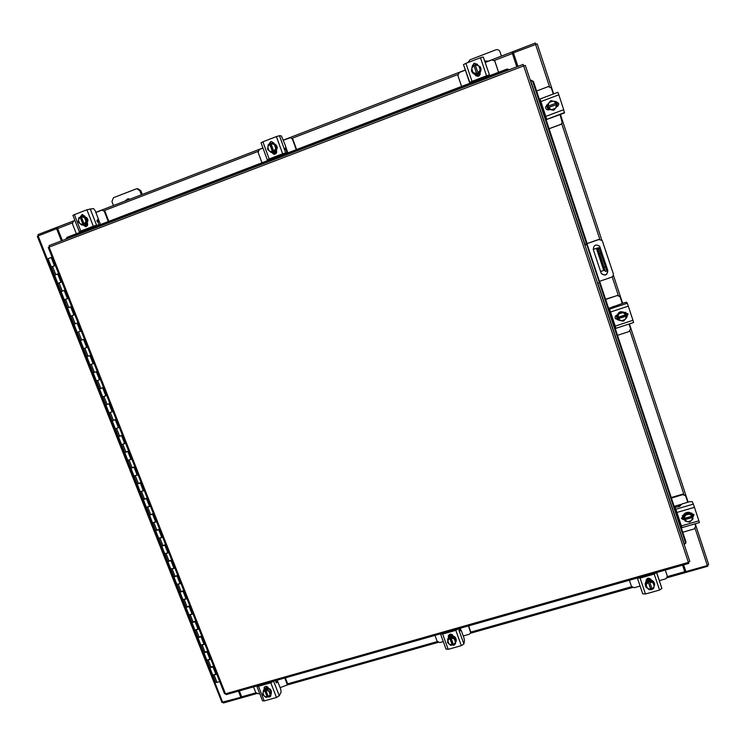 <?xml version="1.0" encoding="UTF-8"?>
<svg xmlns="http://www.w3.org/2000/svg" width="746" height="746" viewBox="0 0 746 746"><rect width="100%" height="100%" fill="white"/><g stroke="black" fill="none" stroke-linecap="round" stroke-linejoin="round"><path stroke-width="1.12" d="M215.855 674.235L212.741 675.027L215.967 674.505L213.011 667.017L209.785 667.549L213.608 666.113M209.943 659.259L206.819 660.061L210.046 659.52L207.071 652.004L203.854 652.563L207.686 651.127M204.003 644.218L200.879 645.038L204.096 644.469L201.112 636.925L197.895 637.513L201.746 636.077M198.035 629.13L194.911 629.969L198.128 629.363L195.135 621.791L191.927 622.406L195.778 620.97M192.048 613.977L188.924 614.835L194.902 629.913M186.043 598.777L182.919 599.644L188.924 614.835L192.142 614.2L189.139 606.601L185.922 607.216L189.782 605.808M180.01 583.512L176.886 584.398L182.919 599.644L186.127 598.991L183.115 591.354L179.898 591.998L183.777 590.59M173.958 568.191L170.834 569.086L176.886 584.398L180.094 583.717L177.063 576.052L173.855 576.723L177.744 575.306M167.878 552.814L164.763 553.728L170.834 569.086L174.032 568.377L170.993 560.694L167.803 561.412L171.683 559.976M161.779 537.381L158.656 538.304L164.763 553.728L167.953 552.991L164.903 545.279L161.714 546.025L165.603 544.58M155.662 521.883L152.538 522.825L158.656 538.304L161.845 537.54L158.786 529.8L155.597 530.555L159.504 529.128M149.517 506.329L146.393 507.289L152.538 522.825L155.718 522.041L152.65 514.264L149.47 515.066L153.378 513.621M143.344 490.719L140.22 491.698L146.393 507.289L149.573 506.469L146.486 498.664L143.307 499.503L147.223 498.058M137.152 475.043L134.028 476.041L140.22 491.698L143.4 490.849L140.304 483.016L137.124 483.874L141.05 482.429M130.942 459.312L127.808 460.319L134.028 476.041L137.199 475.165L134.094 467.294L130.923 468.171L134.858 466.744M124.694 443.525L121.57 444.551L127.808 460.319L130.979 459.415L127.855 451.526L124.694 452.44L128.638 450.994M118.437 427.672L115.313 428.708L121.57 444.551L124.731 443.618L121.598 435.692L118.446 436.634L122.391 435.188M112.152 411.764L109.019 412.818L115.313 428.708L118.465 427.747L115.322 419.793L112.161 420.763L116.124 419.327M105.839 395.79L102.706 396.853L109.019 412.818L112.17 411.82L109.019 403.838L105.867 404.845L109.83 403.4M99.498 379.751L96.374 380.833L102.706 396.853L105.857 395.837L102.687 387.817L99.544 388.853L103.517 387.407M93.147 363.675L89.958 355.6L86.825 356.691L90.014 364.757L93.147 363.675L90.014 364.757L96.374 380.833L99.516 379.789L96.337 371.741L93.194 372.804L97.176 371.359M86.76 347.505L83.552 339.393L80.428 340.521L83.627 348.615L86.76 347.505L83.627 348.615L86.825 356.691L90.816 355.245M81.221 330.963L77.211 332.408L80.428 340.521L84.429 339.066M74.796 314.691L70.777 316.136L77.211 332.408L80.344 331.271L77.127 323.121L74.003 324.277L77.127 323.139M68.343 298.353L64.324 299.808L70.777 316.145L73.901 314.971L70.674 306.793L67.55 307.986L70.683 306.82M61.862 281.96L57.834 283.415L64.324 299.808L67.438 298.605L64.193 290.399L61.079 291.621L64.212 290.436M55.363 265.501L51.325 266.956L57.834 283.415L60.948 282.175L57.694 273.941L54.579 275.19L57.712 273.996M51.185 257.482L48.061 258.703L51.325 266.956L54.43 265.688L51.166 257.417L52.043 257.081M219.781 681.732L215.678 682.459M194.911 629.969L215.687 682.487M501.415 56.099L499.895 51.567C499.037 49.879 497.694 49.292 495.866 49.814L470.008 59.811L467.882 62.599M501.433 56.09L499.96 51.744M488.108 61.228L484.975 61.284M488.36 61.135L484.872 60.976M598.786 251.952L598.367 250.749L598.786 251.952M593.229 249.35L598.833 247.625L606.843 270.985L605.379 271.488L604.111 267.404L605.584 266.9M593.257 249.462L597.387 248.12L605.379 271.488M604.689 270.238L603.738 270.462L596.436 248.371M600.558 271.544L603.738 270.462M601.136 253.416L599.663 253.92L604.111 267.404M597.387 248.12L597.975 249.089L599.439 248.586M604.381 268.56L603.803 266.751M604.195 267.954L604.372 268.551M604.064 268L603.645 266.798M599.663 253.92L597.975 249.089M584.939 245.182L586.766 244.548L586.431 243.877L586.962 243.653L598.87 239.531L602.19 240.482L613.259 273.568C613.632 275.302 612.988 276.552 611.328 277.298L599.01 281.494M586.766 244.548L599.355 282.548L597.537 283.163M584.696 244.427L598.796 239.419L602.171 240.464M601.155 273.269C604.978 276.113 607.169 275.162 607.738 270.416L599.691 246.329C595.812 243.886 593.676 244.958 593.284 249.556L601.229 273.409C605.043 276.29 607.253 275.349 607.831 270.584L599.691 246.329M141.367 194.79L139.838 190.78L136.91 188.775L136.08 188.952L113.476 197.69L111.937 201.551L113.467 205.532M142.281 194.436L140.863 190.724L139.838 190.78M128.433 198.734L126.018 200.702M136.91 188.775L137.935 188.719L140.863 190.724M129.953 199.182L127.911 198.734L124.806 201.168M549.075 128.685L560.824 124.358L562.26 122.894L560.078 114.651M562.279 122.848L560.824 124.358M549.093 128.741L560.796 124.423M553.29 94.024L551.285 87.953L548.366 86.573L536.588 91.003M540.225 99.955L539.628 100.178M540.253 100.057L539.666 100.272M546.053 119.574L546.65 119.351M556.32 101.559L557.859 106.221M548.114 109.914L546.529 105.111M546.51 105.13L548.086 109.914M553.849 110.1L557.131 106.24L553.849 110.1L549.019 109.261L547.471 104.561L549.019 109.42L553.83 110.259L549.047 109.429M549.009 109.392L547.415 105.811M555.723 101.922L556.917 103.843L557.103 106.146M553.737 110.24L549.112 109.438M548.981 109.326L547.667 107.293L547.499 104.832M547.601 104.403L550.427 101.055M551.247 100.766L555.136 101.447M549.205 109.699L547.415 105.951M549.242 109.681L547.415 105.885M553.383 101.13L556.134 103.162L555.583 101.531L550.744 100.691L545.503 107.387M556.134 103.162L556.553 104.58L555.639 107.974M548.478 107.592L556.6 104.561L557.113 106.408M549.252 102.426L552.945 101.046M548.012 106.296L556.124 103.274M556.078 103.181L548.012 106.193M555.35 108.329L551.658 109.699M551.219 109.625L548.524 107.573M548.068 106.174L548.963 102.78M555.611 101.596L558.595 103.358L558.707 104.664L556.973 106.799M555.509 101.512L558.614 103.265L558.698 104.692M551.826 117.616L546.678 119.453L540.729 101.176M540.878 101.54L540.001 99.004L557.905 92.299L558.819 94.826L540.878 101.54L545.783 116.367L563.715 109.709L564.433 112.944L551.835 117.616M564.554 112.525L546.678 119.453L546.1 117.709M546.669 119.155L545.783 116.367M549.326 109.653L549.093 109.737C547.032 110.156 545.83 109.336 545.494 107.256L547.545 104.459M558.819 94.826L563.715 109.709M617.52 335.318L629.12 331.522L630.603 328.725L629.055 324.016M614.564 326.394L615.152 326.198M622.257 303.38L619.945 296.516L617.259 295.537L605.631 299.435M613.324 307.165L608.531 308.173M617.259 295.537L605.565 299.23M617.156 295.351L619.87 296.376M614.648 326.636L615.226 326.45M625.735 312.313L627.144 316.602M617.539 319.866L616.075 315.455L617.511 319.866M617.408 318.197L617.194 317.656C617.334 312.192 619.963 310.541 625.073 312.705L620.336 311.8L617.082 315.362L618.751 320.239L617.082 315.362L620.541 312.201L625.083 312.714L626.053 313.982M625.148 312.835L626.388 314.756L626.556 316.919M625.987 318.486L624.588 320.025M622.117 320.92L619.506 320.407M618.611 319.941L617.25 317.777L617.11 315.455M617.147 315.288L620.271 311.875M620.439 311.819L624.98 312.695M617.25 317.852L616.895 315.008M617.324 318.02L616.979 314.98M624.896 312.369L625.866 313.637M624.84 312.387L625.959 313.824M625.083 312.714L626.771 317.582L623.488 321.153L618.751 320.239M623.152 312.742L625.782 314.747L617.809 317.376M619.077 313.861L622.723 312.658M626.267 316.052L625.297 319.26M618.247 318.71L626.22 316.08M626.146 315.819L618.136 318.467M625.008 319.577L621.362 320.78M620.933 320.696L618.303 318.691M617.865 317.367L618.779 314.187M627.759 313.553L626.575 317.003M624.719 312.415L628.011 314.085L626.659 317.246M627.265 303.24L628.3 306.13L610.573 312.014L609.585 309.124L627.265 303.24L626.677 302.233L624.262 302.717L609.212 308.275L609.762 309.935M615.049 325.592L609.585 309.124M614.974 325.685L615.525 327.345L614.974 325.685M610.573 312.014L615.245 326.123L632.953 320.286L633.615 322.514L615.944 328.305M633.615 322.514L615.944 328.333L615.525 327.345M615.944 328.333L615.245 326.123M618.565 319.959L615.291 318.589C614.76 316.938 615.31 315.745 616.933 314.999L617.166 314.915M628.3 306.13L632.953 320.286M618.462 319.726L615.226 318.439M97.194 221.637L98.603 221.18M100.477 224.537L99.442 221.87L98.248 221.17L97.111 221.459M108.263 221.562L104.365 211.482L102.211 210.074L95.842 212.451M102.211 210.074L104.365 211.482M108.832 221.348L104.999 211.426M74.926 220.499L73.481 221.058L72.418 223.772L76.325 233.778M83.85 230.327L84.046 230.822M84.354 229.843L84.643 230.598M87.664 224.621L84.391 225.879M84.522 226.001L87.636 224.807M83.011 215.986L83.198 215.958C88.597 217.757 89.371 220.667 85.492 224.677L84.401 224.919M80.512 217.095L83.86 216.023M84.102 216.07L87.385 218.895M87.441 219.044L86.928 223.334M86.834 223.464L85.147 224.714L83.403 224.966M87.646 223.865L85.417 224.798M83.86 215.892L84.578 215.883M87.599 223.623L84.904 224.844M84.028 216.004L82.825 216.135L84.028 216.004L87.459 218.96L86.918 223.427L82.965 224.947L81.752 225.096L78.321 222.14L78.852 217.664L81.361 216.862M86.266 219.091L85.725 223.567L84.205 224.126L81.305 216.685L82.825 216.135L86.266 219.091L87.459 218.96M84.205 224.126L81.752 225.096M78.47 219.716L80.12 217.133M79.747 223.502L78.423 220.126M81.314 216.732L84.251 217.496M83.72 224.49L80.829 217.058M80.13 217.189L83.02 224.574M84.559 217.757L85.883 221.142M85.837 221.553L84.167 224.08M82.992 224.527L80.055 223.772M80.792 216.844L82.489 214.494M80.139 217.133L82.153 214.503L84.68 216.088M96.868 220.508L97.931 220.107L97.045 220.21L99.199 224.91L93.968 226.169L81.454 230.952L83.72 230.831L83.794 230.057M99.199 224.91L97.679 225.488M80.782 231.046L79.318 231.754L72.922 215.37L74.376 214.634L80.782 231.046L93.315 226.252L86.918 209.785L93.436 208.526L95.106 210.549L97.959 217.907L98.015 220.089L96.868 220.518M79.318 231.754L82.274 231.381M90.201 208.815L96.588 225.255L99.162 224.919M96.588 225.255L93.315 226.252M87.413 223.101L87.496 223.315C87.935 225.087 87.338 226.206 85.715 226.663L83.095 225.003M74.376 214.634L86.918 209.785M86.042 226.597L83.785 224.975M285.606 149.508L286.1 149.368M296.255 149.666L292.451 139.129L290.66 137.665L283.461 140.183M290.66 137.665L292.451 139.129M296.572 149.545L292.824 139.166M262.974 148.072L259.338 149.47L258.116 152.333L261.949 162.787M287.891 152.865L286.874 150.067L285.541 149.359M272.682 143.027L273.53 142.7M276.691 152.147L272.868 153.611M273.008 153.741L276.654 152.343M273.325 143.12C278.09 145.666 278.445 148.696 274.388 152.221L272.504 152.501M273.791 151.373L270.957 143.586L272.532 143.008L276.085 146.085L275.367 150.795L271.096 152.436L267.553 149.368L268.262 144.659L272.411 143.055M273.344 143.139L276.747 146.076M276.803 146.235L276.113 150.748M276.011 150.879L274.174 152.212L271.926 152.445M270.472 151.932L269.157 150.823M276.663 151.13L273.129 152.529M276.607 150.934L274.789 152.249L272.812 152.51M273.278 143.083L276.822 146.141L276.104 150.841L271.106 152.436M267.851 146.794L269.688 144.071L271.012 143.764M276.085 146.085L276.822 146.141M269.082 150.757L267.786 147.223M270.966 143.633L274.071 144.407M272.952 151.876L270.117 144.109M269.698 144.127L272.523 151.858M274.388 144.677L275.675 148.221M275.61 148.65L273.763 151.317M272.495 151.802L269.399 151.037M269.353 144.211L270.975 141.768L271.861 141.609M268.942 144.37L270.565 141.731L271.665 141.581L273.801 143.213M285.252 148.016L287.266 152.977L283.042 153.825L269.586 158.973L268.933 159.29L270.63 159.346L270.574 158.59M261.119 142.794L262.9 141.796L269.166 158.963L282.65 153.797L276.393 136.583L279.452 135.707L281.419 135.94L285.531 145.89L285.858 148.044L285.214 148.286L285.858 148.044M269.166 158.963L267.292 159.877L269.064 159.933M279.452 135.707L285.69 152.893L287.247 152.986L285.671 153.592M285.69 152.893L282.65 153.797M276.477 150.552L276.561 150.776C276.952 152.883 276.132 154.068 274.108 154.329L271.777 152.473M262.9 141.796L276.393 136.583M285.28 148.006L285.811 148.053M274.314 154.329L272.178 152.473M498.561 72.287L494.757 60.986L491.959 59.876L485.357 62.422M498.589 72.278L494.943 61.414M465.355 70.124L459.275 72.465L457.876 75.486L461.597 86.424M476.955 64.296L477.449 64.66M480.247 74.106L475.836 75.794M475.995 75.924L480.21 74.302M477.356 64.641L480.704 67.634M480.75 67.765C481.459 70.711 480.471 72.856 477.794 74.208C475.678 74.889 473.906 74.395 472.451 72.744M473.244 65.62L476.125 64.52M480.247 66.72L480.657 67.55M480.741 67.821L479.855 72.567M479.743 72.707L477.738 74.134L475.342 74.395M475.165 74.367L472.377 72.642L471.649 71.318M471.444 70.525L472.097 66.963M480.172 72.726L477.953 74.423L475.109 74.591M480.079 72.427L477.897 74.348L475.081 74.525M479.837 72.67L480.573 67.438L479.837 72.67L475.043 74.171L479.837 72.67M471.369 70.982L475.249 74.432L471.369 70.982L472.283 66.021L475.314 65.033M478.009 72.996L475.258 64.837L476.89 64.249L480.573 67.438M471.845 68.25L473.887 65.368M473.011 72.399L471.761 68.697M475.267 64.893L478.55 65.667M476.75 73.677L474.008 65.536M473.906 65.424L476.638 73.528M478.885 65.956L480.135 69.667M480.051 70.115L477.981 72.94M476.619 73.462L473.346 72.688M472.377 65.984L474.195 63.373L477.235 64.249M472.265 66.105L474.083 63.205L477.207 64.203M487.949 70.525L489.684 75.56L486.634 75.924L472.125 81.473L471.276 81.883L471.752 82.414L471.556 81.715M472.004 81.342L469.56 82.536L463.48 64.604L465.924 63.354L472.004 81.342L486.541 75.784L480.461 57.731L483.268 56.976L487.959 70.534M463.48 64.604L470.055 83.058M483.268 56.976L489.674 75.551M489.32 74.992L486.541 75.784M480.154 72.66C479.976 76.195 478.41 77.108 475.463 75.393L474.969 74.386M465.924 63.354L480.461 57.731M475.463 75.393L475.043 74.404M629.372 580.248L631.461 586.375L634.193 587.727L640.096 586.067M659.501 580.593L665.898 578.784L667.362 576.304L665.273 570.065M667.344 576.238L665.301 570.056M645.346 585.088L645.309 584.948C644.964 582.533 646.008 580.864 648.433 579.959C651.342 579.456 653.3 580.5 654.317 583.092M645.467 585.563L646.437 581.507M646.549 581.395L648.507 580.276L650.82 580.183M650.988 580.22L654.289 583.074M654.484 584.985L654.373 585.517M646.008 580.425L648.209 579.045L650.643 578.98M646.195 581.367L646.027 580.752L648.293 579.362L650.894 579.344M646.456 581.423L645.7 586.738L646.456 581.423L646.717 582.505L648.311 582.178L648.162 581.544L651.183 581.246L650.913 580.164L646.456 581.423M654.634 584.221L654.354 583.13L650.913 580.164L651.183 581.246L654.634 584.221L653.617 588.454L652.079 589.014L649.645 581.805M651.864 588.389L649.151 589.713L645.7 586.738M654.111 586.654L652.06 588.976M653.104 582.999L654.205 586.272M650.745 589.387L647.612 588.491M648.311 582.178L650.736 589.349M650.587 588.743L648.162 581.544M647.295 588.221L646.195 584.939M646.288 584.556L648.33 582.234M649.663 581.861L652.787 582.729M652.032 588.892L650.698 589.172M653.17 588.631L651.715 589.685L649.897 589.573M661.879 588.398L659.567 590.049L654.195 574.094L656.527 572.546L661.879 588.398L656.685 572.499M654.195 574.094L640.077 578.094L645.467 594.002L642.716 593.816L637.364 577.982L640.077 578.094M654.829 573.021L639.052 577.507M646.129 581.162L646.073 580.966C646.903 577.684 648.572 577.283 651.081 579.763L651.155 579.968M659.567 590.049L645.467 594.002M646.241 581.32L646.017 580.658M443.721 632.916L444.224 633.009M434.983 635.396L437.128 641.271L439.748 642.586L443.292 641.588M463.247 635.956L469.299 634.249L470.679 632.757L468.441 625.903M470.586 631.815L468.758 625.81M470.698 631.172L470.679 632.757M447.693 639.033L450.556 635.918C454.286 635.601 456.198 637.215 456.272 640.767L456.235 640.963M447.777 641.271L447.647 639.219L448.57 637.429M448.672 637.317L450.481 636.263L452.654 636.198M452.813 636.226L456.002 638.977M456.058 639.117L456.207 641.122L455.284 642.968M448.57 636.422L450.761 634.911L452.374 634.762M448.635 636.59L450.696 635.256L452.729 635.163M448.588 637.345L448.337 638.529L448.588 637.345L452.738 636.17L452.505 637.364L452.738 636.17L456.076 639.033L455.013 644.274L453.531 644.805L451.013 637.895L452.496 637.364L455.843 640.227M453.298 644.208L450.854 645.439L447.516 642.576L448.337 638.539L451.153 637.205L451.013 637.895M455.368 642.567L453.512 644.777M454.295 639.061L455.442 642.203M455.536 642.66L455.554 643.546L453.95 645.243L449.306 644.274M449.773 638.24L452.272 645.122M452.43 644.451L449.913 637.55M449.008 644.012L447.861 640.879M447.936 640.506L449.791 638.306M451.022 637.951L453.988 638.8M453.465 644.665L452.43 644.479M458.398 628.747L463.909 643.947L464.488 640.665L463.937 637.849L461.457 631.013L460.702 629.736L460.366 630.883L459.639 628.402M463.909 643.947L461.345 645.644L455.787 630.342L442.639 634.072L448.206 649.328L446.052 648.964M455.787 630.342L458.342 628.766M456.757 629.214L442.052 633.391M440.485 633.83L442.639 634.072M448.495 637.252L448.327 635.844C449.735 633.596 451.302 633.559 453.036 635.741L453.111 635.946M461.345 645.644L448.206 649.328M455.592 643.211L455.069 644.003M448.766 636.953L448.43 635.517M275.806 680.8L276.44 680.371M253.519 686.87L255.719 692.521L258.237 693.799L259.645 693.398M280.114 687.625L286.93 685.126L286.986 683.69L284.785 678.002M286.986 683.69L287.341 682.991L285.345 677.844M287.341 682.991L286.93 685.126M263.73 690.022L266.024 688.101C270.229 688.054 271.954 689.975 271.208 693.873L271.096 694.069M263.198 691.607L263.972 689.668M264.149 689.472L265.828 688.474L267.87 688.418M268.01 688.455L271.115 691.104M271.162 691.244L270.537 694.936M264.494 688.605L267.544 686.87M264.513 688.651L267.945 687.262M264.075 689.49L263.375 690.768L264.671 690.516L265.072 689.77L267.255 689.677L267.945 688.399L264.075 689.49L263.375 690.777L262.732 694.638L265.958 697.398L267.255 697.156L264.41 696.288M267.954 688.399L267.264 689.677L270.5 692.447L269.847 696.307L271.18 691.16L267.954 688.399M271.18 691.16L270.5 692.447M269.847 696.307L268.383 696.792L265.828 690.19M268.178 696.251L267.255 697.156L264.671 690.516M270.061 694.694L268.383 696.792M268.952 691.328L270.127 694.349M267.655 696.4L265.072 689.77M264.121 696.037L262.946 693.025M263.002 692.68L264.681 690.572M265.837 690.246L268.653 691.085M270.919 695.673L269.66 696.382M270.891 694.461L270.77 696.046L269.511 697.053L267.497 696.708M273.614 681.173L279.274 695.766L281.065 692.241L280.813 689.444L278.267 682.879L277.288 681.704L276.44 682.972L275.815 680.548M279.274 695.766L276.496 697.482L270.779 682.795L258.508 686.283L264.224 700.923L262.555 700.839L256.838 686.217L258.508 686.283M270.779 682.795L273.521 681.201M272.048 681.62L258.321 685.509M264.131 689.36L264.14 687.411C265.632 685.882 267.04 686.059 268.364 687.952L268.439 688.148M276.496 697.482L264.224 700.923M264.597 688.866L264.373 687.075M48.425 247.56L49.115 247.122L49.152 245.555L523.151 64.398L523.683 65.9L525.343 65.443L689.789 561.393L688.399 562.391L688.679 563.314M49.152 245.555L523.151 64.408M226.448 694.451L224.565 693.5M684.11 544.272L685.201 543.769L685.928 541.838L685.649 543.284M531.292 80.316L533.446 81.501L530.359 80.568M533.446 81.501L587.093 243.466M599.616 281.261L685.928 541.838M532.747 81.668L586.431 243.7M599.308 282.566L685.406 542.407M66.375 238.142L67.205 237.265L507.093 69.033L509.322 69.686M67.205 237.265L66.981 237.955L507.28 69.62L507.093 69.033M66.981 237.955L66.114 239.074M509.052 69.788L507.28 69.62M685.9 571.595L683.653 564.853L685.9 571.595L707.348 565.543L708.691 564.582L695.253 523.795L708.681 564.573M537.185 43.893L553.653 93.893L537.185 43.893L513.435 52.854L517.938 66.394L513.435 52.854M61.386 240.874L56.603 228.705L37.3 236.23L221.823 702.107M221.776 702.359L240.827 697.286L238.422 691.16M61.89 240.688L57.05 227.25L37.999 234.589L38.438 235.699M240.827 697.286L241.145 696.727L238.906 691.02M56.603 228.705L57.153 228.64M58.897 233.078L59.4 233.013L58.897 233.078M517.715 65.732L516.586 66.17L517.715 65.732M242.571 697.473L241.685 696.829L239.354 690.889M682.553 565.16L685.024 572.592M685.742 571.138L685.705 572.48L707.795 566.251L707.544 565.477M241.573 696.54L241.956 697.724L223.306 702.993L223.035 702.303M685.304 571.268L684.539 571.119M684.94 572.341L685.705 572.48M511.896 52.061L485.32 62.3L511.896 52.061L516.801 66.823M62.347 240.51L57.647 228.556L57.647 227.036L74.889 220.406L57.647 227.036M494.402 60.454L513.052 53.255L512.567 51.791L535.358 43.007L535.768 44.256M512.567 51.791L511.924 52.145M679.149 505.835L679.392 506.562M679.419 506.553L677.816 505.294L674.179 506.357M682.749 532.252L694.209 528.933L695.692 526.322L694.899 523.897M679.839 523.44L680.501 523.254M687.765 502.263L685.649 495.848L682.907 494.626L671.419 498.03M682.907 494.626L682.702 494.15L671.26 497.545M682.702 494.15L685.509 495.521M680.007 523.972L680.594 523.804M691.868 513.108L693.109 516.885M683.625 519.738L682.329 515.84L683.597 519.738M683.532 518.284L683.411 517.948C681.452 512.819 690.386 509.844 692.307 515.001L692.372 515.16M691.309 513.724L692.54 515.589L692.68 517.631M684.744 520.093L683.513 518.218L683.401 516.018M683.439 515.859L686.553 512.716M686.712 512.67L691.178 513.602M683.224 517.491L682.907 515.514M683.383 517.883L683.047 515.467M691.3 513.099L692.046 514.367M691.178 513.117L692.195 514.768M691.272 513.63L686.618 512.651L683.373 515.934L684.772 520.176L683.373 515.934L683.737 516.857L686.991 513.574L691.654 514.544L691.272 513.621L693.062 518.815L689.798 522.097L685.145 521.128M686.618 512.651L686.991 513.574M689.574 514.208L692.139 516.167L684.268 518.461M685.546 515.169L689.155 514.115M692.605 517.416L691.617 520.419M684.688 519.72L692.558 517.435M692.381 516.866L684.474 519.179M691.328 520.717L687.728 521.762M687.308 521.678L684.744 519.72M684.324 518.451L685.257 515.467M693.901 514.404L692.736 517.155M690.871 513.173L694.013 514.637L692.726 517.789M693.323 504.11L694.451 507.327L676.948 512.455L675.848 509.248L693.323 504.11L692.26 501.666L689.752 501.676L681.928 503.979L679.27 506.599L675.102 507.233L680.641 523.673M676.948 512.455L681.396 525.902L698.89 520.82L699.422 522.582L681.956 527.655L681.396 525.902M681.956 527.655L681.117 525.408M684.763 520.139L681.462 518.638L683.401 515.355M694.451 507.327L698.89 520.82M679.951 505.275L680.212 506.068L679.951 505.275M684.343 519.682L681.378 518.358M214.093 675.046L217.049 682.515M208.171 660.061L211.137 667.558M202.222 645.02L205.197 652.545M196.254 629.922L199.238 637.476M190.258 614.769L193.261 622.351M184.243 599.56L187.255 607.169M178.21 584.295L181.231 591.932M172.149 568.965L175.179 576.639M166.069 553.588L169.109 561.281M159.961 538.146L163.02 545.867M153.835 522.638L156.902 530.397M147.68 507.084L150.757 514.871M141.507 491.465L144.593 499.279M135.306 475.789L138.411 483.632M129.086 460.049L132.201 467.928M122.838 444.252L125.962 452.16M116.572 428.4L119.705 436.335M110.277 412.482L113.429 420.446M103.955 396.499L107.116 404.491M97.614 380.46L100.785 388.489M91.245 364.356L94.434 372.413M84.858 348.186L88.056 356.28M78.442 331.961L81.65 340.083M71.998 315.67L75.225 323.82M65.527 299.314L68.772 307.492M59.037 282.893L62.291 291.108M52.518 266.406L55.782 274.659M586.962 243.653L599.439 281.317M612.214 306.942L614.294 306.252M98.528 221.17L97.959 221.236M98.192 218.653L99.442 221.87M82.2 231.409L83.673 230.84M285.951 147.521L286.874 150.067M269.026 159.952L270.602 159.346L269.045 159.952M470.045 83.067L471.752 82.414L470.045 83.067M460.282 628.216L460.869 629.838M460.59 629.904L459.937 630.09M448.421 637.047L448.56 636.394M277.167 680.165L277.978 682.273M277.064 681.909L275.908 682.236M264.056 689.173L264.438 688.465M225.506 693.799L688.399 562.391L523.683 65.9L49.115 247.122L225.506 693.799M684.334 544.207L597.76 283.088M584.911 244.315L530.592 80.484M535.563 44.34L549.438 86.433M561.747 123.78L599.803 239.252M612.196 276.841L618.257 295.257M630.034 330.972L683.793 494.085M695.113 528.429L707.348 565.543M222.728 702.396L38.121 235.82M560.451 114.52L601.789 240.025L560.451 114.52M613.333 275.078L622.621 303.268L613.333 275.078M629.41 323.904L688.129 502.151L629.41 323.904M241.685 696.829L255.869 692.82M287.443 683.905L437.277 641.588M470.782 632.123L631.601 586.701M667.428 576.583L684.725 571.697M685.192 570.951L685.602 572.173M457.755 74.553L292.227 138.262M257.976 151.447L104.412 210.559M72.259 222.933L57.647 228.556M262.937 147.96L95.805 212.34L262.937 147.969M465.317 70.003L283.415 140.071L465.317 70.012M513.052 53.255L512.595 51.884M677.816 505.294L680.828 504.399M540.001 99.004L557.905 92.299M82.246 231.4L83.72 230.831M267.292 159.877L261.035 142.747M489.684 75.56L487.968 76.213M667.194 575.707L667.362 576.304M642.716 593.816L637.354 577.982M459.9 629.96L460.683 629.736M446.071 649.188L440.504 633.96M275.871 682.105L277.26 681.713M525.343 65.443L689.789 561.393M224.527 693.752L48.276 247.551M688.717 563.417L226.252 694.61M685.201 543.769L685.723 543.209M531.516 80.242L530.816 80.409M66.413 238.021L66.189 238.72M242.394 697.622L256.671 693.593M286.977 685.042L438.107 642.39M470.53 633.233L632.449 587.531M667.232 577.721L685.052 572.686M685.443 495.363L685.649 495.848"/></g></svg>
